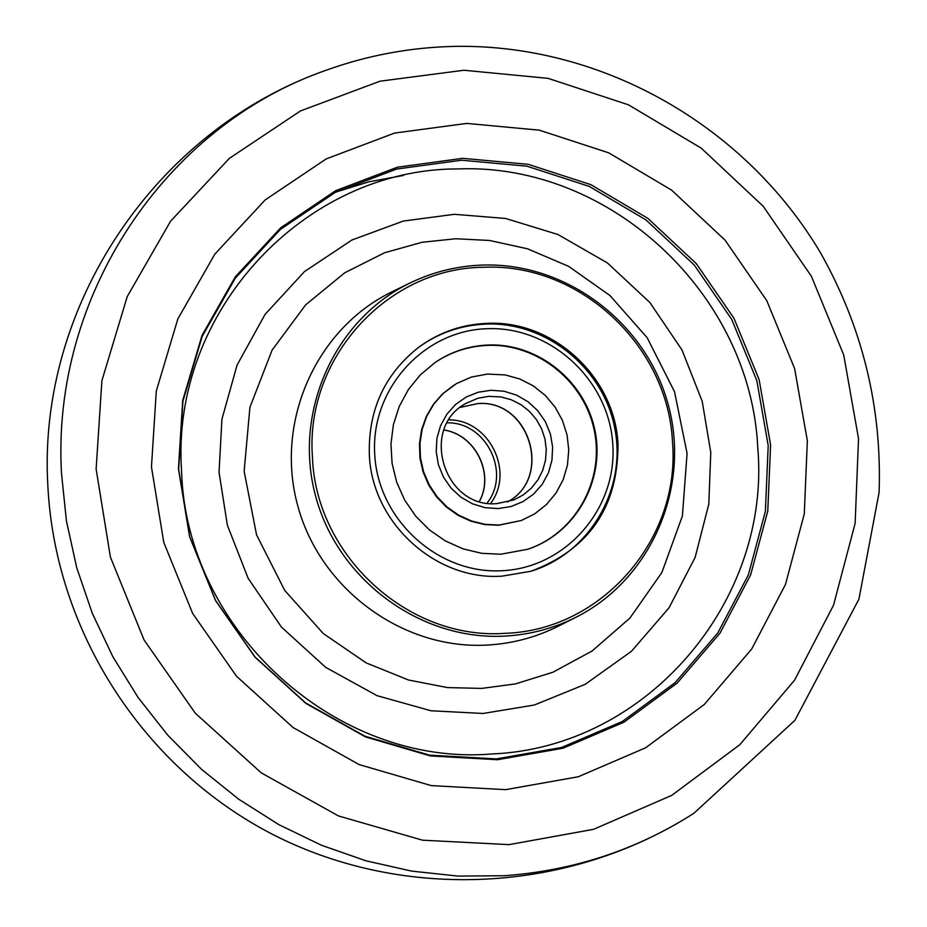 <?xml version="1.0" encoding="UTF-8"?>
<svg xmlns="http://www.w3.org/2000/svg" width="927" height="927" viewBox="0 0 927 927"><rect width="100%" height="100%" fill="white"/><g stroke="black" fill="none" stroke-linecap="round" stroke-linejoin="round"><path stroke-width="1.39" d="M461.53 160.22L526.837 166.165L589.317 186.431L645.992 219.942L694.207 264.995L731.727 319.386L756.803 380.545L768.205 445.574L765.378 511.414L748.344 574.902L717.799 632.956L675.088 682.701L622.191 721.565L561.6 747.463L496.293 758.923L429.572 755.157L364.879 736.2L305.609 702.898L254.948 656.895L215.62 600.569L189.745 536.895L178.668 469.247L182.92 401.24L202.179 336.431L235.307 278.17L280.441 229.386L335.157 192.457L396.559 169.073L461.53 160.22M403.512 175.446L369.027 181.773L335.922 192.051M454.3 214.311L403.315 221.066L351.959 239.989L304.45 271.599L265.052 314.415L237.069 365.087L221.935 419.178L219.039 472.341L227.37 525.192L248.123 578.286L281.518 627.173L325.713 667.382L377.046 695.667L430.951 710.766L483.141 713.466L534.369 705.007L585.192 684.323L631.438 651.31L669.051 607.799L695.169 557.301L708.796 504.172L710.777 452.446L702.202 401.298L681.982 349.954L649.862 302.492L607.44 262.978L557.973 234.508L505.586 218.459L454.3 214.311M618.019 444.427C618.008 507.266 588.969 549.549 530.893 571.264L502.052 576.154C435.458 580.847 371.634 522.55 369.328 454.3C368.228 409.502 384.914 373.651 419.375 346.756C439.665 332.121 462.283 324.323 487.254 323.349C553.431 319.931 615.215 377.428 618.019 444.427M178.668 469.247L189.745 536.895L215.62 600.569L254.948 656.895L305.609 702.898L364.879 736.2L429.572 755.157L496.293 758.923L561.6 747.463L622.191 721.565L675.088 682.701L717.799 632.956L748.344 574.902L765.378 511.414L768.205 445.574L756.803 380.545L731.727 319.386L694.207 264.995L645.992 219.942L589.317 186.431L526.837 166.165L461.53 160.22L396.559 169.073L335.157 192.457L280.441 229.386L235.307 278.17L202.179 336.431L182.92 401.24L178.668 469.247M499.062 525.053L485.088 524.334L471.437 520.986L458.575 515.099L446.976 506.895L437.046 496.663L429.143 484.763L423.535 471.611L420.441 457.671L419.954 443.454L422.098 429.456L426.791 416.165L433.859 404.068L443.048 393.569L456.362 383.639L471.368 377.08L487.475 374.056L505.215 374.925L519.757 378.958L533.257 385.864L545.18 395.331L555.03 406.988L562.422 420.371L567.069 434.925L568.761 450.082L567.44 465.215L563.152 479.722L556.061 493.002L546.455 504.531L534.717 513.836L521.31 520.51L499.062 525.053M488.529 345.006C538.494 343.152 585.725 381.634 595.146 431.507C605.007 481.31 575.215 533.778 527.637 549.282L500.765 554.23L481.704 553.315L463.048 548.854L445.435 540.974L429.479 529.966L415.736 516.177L404.682 500.093L396.71 482.272L392.075 463.326L390.962 443.929L393.384 424.728L399.259 406.397L408.367 389.572L420.394 374.821L434.925 362.631C451.101 351.646 468.969 345.771 488.529 345.006M454.021 385.053L442.538 393.894L433.361 404.369L426.304 416.466L421.611 429.734L419.479 443.72L419.954 457.938L423.048 471.855L428.645 485.006L436.547 496.895L446.478 507.127L458.065 515.319L470.916 521.194L484.554 524.543L498.506 525.25L521.31 520.51M527.359 549.375C574.798 533.767 604.404 481.333 594.497 431.646C585.03 381.866 537.869 343.511 487.984 345.354C468.564 346.119 450.789 351.936 434.67 362.805M448.969 419.861C489.039 419.618 514.925 471.727 490.522 503.512M463.929 70.255L548.112 78.355L628.483 104.832L701.31 148.204L763.234 206.304L811.426 276.316L843.709 354.971L858.529 438.61L855.134 523.349L833.524 605.215L794.52 680.256L739.769 744.752L671.727 795.366L593.547 829.329L509.062 844.636L422.515 840.186L338.425 815.922L261.275 772.875L195.273 713.176L144.044 639.931L110.406 557.069L96.13 469.062L101.9 380.673L127.231 296.594L170.556 221.229L229.386 158.332L300.452 110.95L380 81.194L463.929 70.255M693.836 813.327C636.501 849.92 573.384 870.72 504.462 875.714L458.054 876.096L411.669 871.113L365.933 860.801L321.449 845.239L278.818 824.624L238.645 799.178L201.46 769.248L167.787 735.204L138.1 697.498L112.816 656.652L92.26 613.199L76.732 567.741L66.431 520.916L61.495 473.338C51.263 295.562 165.365 126.547 324.925 70.672C154.994 130.753 37.567 306.339 47.81 485.03C54.82 631.623 143.905 769.016 274.774 835.494C405.829 901.565 569.363 893.002 693.836 813.327L794.902 720.337L858.912 599.201L879.097 492.446C882.017 407.069 862.458 327.127 820.418 252.619C745.424 126.327 603.639 44.566 456.779 46.35C411.565 47.08 367.625 55.18 324.925 70.672M466.779 123.407L539.34 130.174L608.715 152.828L671.611 190.139L725.123 240.22L766.768 300.638L794.613 368.552L807.347 440.765L804.288 513.894L785.482 584.45L751.681 649.039L704.335 704.439L645.598 747.799L578.263 776.768L505.597 789.665L431.275 785.609L359.155 764.59L293.048 727.521L236.524 676.258L192.642 613.442L163.778 542.411L151.46 466.965L156.281 391.148L177.833 318.946L214.844 254.114L265.203 199.896L326.165 158.934L394.52 133.082L466.779 123.407M462.573 158.332L528.17 164.311L590.916 184.682L647.846 218.343L696.27 263.592L733.952 318.228L759.132 379.653L770.604 444.972L767.765 511.09L750.65 574.867L719.978 633.187L677.092 683.141L623.964 722.191L563.106 748.205L497.521 759.723L430.499 755.945L365.505 736.907L305.968 703.454L255.076 657.231L215.574 600.65L189.571 536.687L178.447 468.738L182.712 400.418L202.063 335.307L235.342 276.791L280.684 227.799L335.644 190.695L397.324 167.219L462.573 158.332M181.565 470.997C185.991 630.893 336.988 766.953 491.866 753.975C647.347 747.672 771.125 600.638 757.788 447.787C750.638 294.566 610.603 162.804 457.95 168.923C305.192 168.563 170.452 311.275 181.565 470.997M455.702 238.749L422.098 242.271L384.612 252.735L344.786 272.758L305.678 304.821L272.098 350.128L249.919 407.266L244.137 471.322L256.559 534.856L284.774 590.499L323.326 633.57L366.165 662.898L408.494 680.001L447.428 687.579L481.692 688.413L515.505 683.894L552.828 672.26L592.017 651.055L629.931 618.077L661.878 572.492L682.399 515.98L687.081 453.407L674.532 391.739L647.15 337.695L609.989 295.551L568.645 266.362L527.556 248.807L489.479 240.464L455.702 238.749M576.107 617.197C651.241 579.375 690.58 487.637 668.471 405.597C646.837 323.419 567.162 262.503 483.199 265.041C457.567 265.829 433.187 271.808 410.082 282.978L392.318 291.646C316.756 328.054 274.821 420.626 297.451 504.659C319.514 588.83 402.561 649.85 487.069 645.076C512.283 643.686 536.084 637.359 558.46 626.119L576.107 617.197C553.778 628.413 530.024 634.717 504.856 636.096C420.499 640.824 337.579 579.815 315.504 495.725C292.874 411.762 334.682 319.305 410.082 282.978C433.176 271.82 457.532 265.84 483.152 265.052M483.801 267.277C579.479 262.735 668.297 345.713 672.515 442.341C680.685 538.761 602.098 630.233 505.215 633.315C408.668 640.545 315.574 555.876 312.411 456.64C305.122 357.532 387.984 267.752 483.801 267.277M513.987 499.862L496.768 503.616C443.859 508.633 419.247 427.764 466.061 403.361L477.776 398.286L488.575 396.339L500.962 396.93L511.206 399.722L520.742 404.52L529.19 411.125L536.2 419.259L541.519 428.622L544.925 438.819L546.281 449.468L545.528 460.14L542.712 470.406L537.927 479.873L531.356 488.147L523.28 494.891L513.987 499.862L496.849 503.628M498.089 508.587L485.03 507.66L472.422 503.801L460.928 497.185L451.113 488.17L443.488 477.185L438.436 464.809L436.211 451.646L436.93 438.378L440.545 425.678L446.884 414.184L455.597 404.462L466.246 397.011L478.309 392.202L491.171 390.255L504.184 391.264L516.698 395.18L528.089 401.797L537.811 410.777L545.366 421.681L550.383 433.963L552.619 447.023L551.959 460.209L548.425 472.851L542.202 484.346L533.581 494.103L522.99 501.623L510.962 506.536L498.089 508.587M477.787 403.569C529.804 399.097 553.477 478.019 507.231 502.086C553.338 478.158 529.595 399.085 477.672 403.604L460.198 407.405L477.787 403.569M501.727 570.731C437.857 574.323 377.799 519.433 374.705 454.091C370.649 388.772 424.056 330.174 487.567 328.691C551.032 326.258 609.282 380.429 612.805 444.636C617.266 508.796 565.667 568.112 501.727 570.731M530.325 571.426C588.842 553.975 626.351 490.58 615.099 429.931C604.427 369.178 547.231 321.866 486.339 324.033C461.565 325.006 439.085 332.689 418.9 347.115C439.039 332.723 461.472 325.053 486.188 324.091M443.917 429.954C475.4 434.589 494.751 473.558 479.433 501.437M447.185 422.851C486.026 421.878 511.298 472.758 487.057 503.129M443.906 430.001C475.261 434.67 494.612 473.604 479.386 501.426"/></g></svg>
